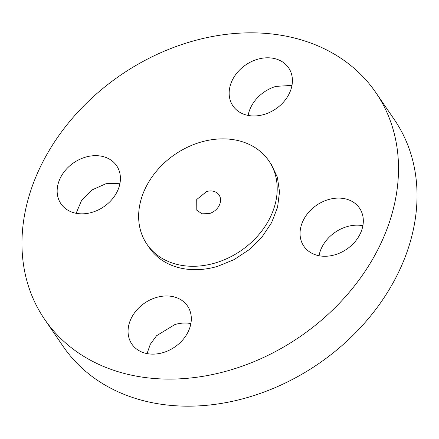 <?xml version="1.0" encoding="UTF-8"?>
<svg xmlns="http://www.w3.org/2000/svg" width="439" height="439" viewBox="0 0 439 439"><rect width="100%" height="100%" fill="white"/><g stroke="black" fill="none" stroke-linecap="round" stroke-linejoin="round"><path stroke-width="0.66" d="M209.255 213.612A13.488 10.657 -34.4 0 0 219.05 194.965A13.488 10.657 -34.4 0 0 206.588 191.552L196.727 199.515L196.793 210.199L202.028 213.804L209.255 213.612M215.225 262.983A73.856 58.36 -34.4 0 0 268.871 160.872A73.856 58.36 -34.4 0 0 200.618 142.176A73.856 58.36 -34.4 0 0 146.972 244.293A73.856 58.36 -34.4 0 0 215.225 262.983M146.972 244.293L149.287 247.678A73.856 58.36 -34.4 0 0 217.541 266.369L234.042 259.647L249.122 249.714L261.88 237.17L271.543 222.754L277.547 207.34L279.528 191.838L277.366 177.186L271.187 164.252L268.871 160.872M230.085 370.11A200.7 158.583 -34.4 0 0 375.861 92.618A200.7 158.583 -34.4 0 0 190.389 41.82A200.7 158.583 -34.4 0 0 44.613 319.312A200.7 158.583 -34.4 0 0 230.085 370.11M57.328 193.994A33.715 26.642 -34.4 0 0 60.961 203.789A33.715 26.642 -34.4 0 0 98.155 210.007A33.715 26.642 -34.4 0 0 120.242 175.496A33.715 26.642 -34.4 0 0 116.609 165.701A33.715 26.642 -34.4 0 0 79.415 159.483A33.715 26.642 -34.4 0 0 57.328 193.994M156.355 297.477A33.715 26.642 -34.4 0 0 131.865 344.094A33.715 26.642 -34.4 0 0 163.023 352.627A33.715 26.642 -34.4 0 0 187.513 306.01A33.715 26.642 -34.4 0 0 156.355 297.477M300.232 236.434A33.715 26.642 -34.4 0 0 303.865 246.23A33.715 26.642 -34.4 0 0 341.059 252.447A33.715 26.642 -34.4 0 0 363.146 217.936A33.715 26.642 -34.4 0 0 359.514 208.141A33.715 26.642 -34.4 0 0 322.319 201.924A33.715 26.642 -34.4 0 0 300.232 236.434M264.119 114.453A33.715 26.642 -34.4 0 0 288.61 67.836A33.715 26.642 -34.4 0 0 257.452 59.303A33.715 26.642 -34.4 0 0 232.961 105.92A33.715 26.642 -34.4 0 0 264.119 114.453M44.613 319.312L63.139 346.382A200.7 158.583 -34.4 0 0 248.611 397.18A200.7 158.583 -34.4 0 0 394.387 119.688L375.861 92.618M119.973 183.272L105.986 183.705L92.261 189.829L81.588 200.403L76.123 213.288M190.877 323.581A33.715 26.642 -34.4 0 0 174.881 324.547L156.547 335.742L150.33 344.253L147.027 353.593M362.877 225.712A33.715 26.642 -34.4 0 0 319.027 255.728M291.979 85.407L275.977 86.373A33.715 26.642 -34.4 0 0 248.123 115.419"/></g></svg>
